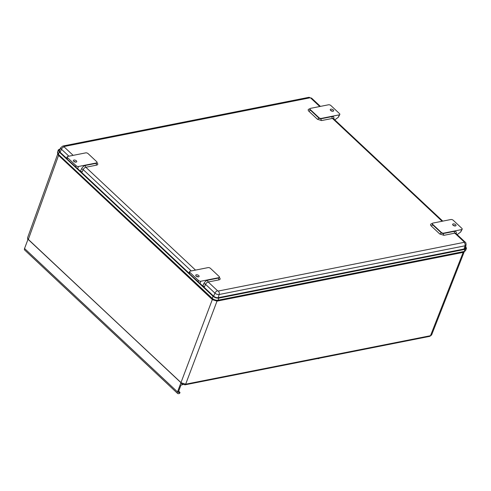 <?xml version="1.0" encoding="UTF-8"?>
<svg xmlns="http://www.w3.org/2000/svg" width="491" height="491" viewBox="0 0 491 491"><rect width="100%" height="100%" fill="white"/><g stroke="black" fill="none" stroke-linecap="round" stroke-linejoin="round"><path stroke-width="0.74" d="M217.863 300.406L463.952 251.668L463.191 252.325L464.314 251.576L463.166 252.386L430.484 335.709L431.62 334.948L464.326 251.558M463.166 252.386L217.01 301.136L212.296 299.633L180.989 382.569M180.94 382.698L185.653 384.201L430.484 335.709L429.828 336.341L184.978 384.834L185.653 384.201L217.01 301.136M465.045 251.147L464.02 251.65M181.075 382.667L28.018 239.277L27.564 237.828L27.815 239.804M58.533 155.457L57.828 153.683L58.558 155.395L58.484 154.462L212.241 298.645L212.315 299.571L58.558 155.395L28.337 239.424M465.701 246.335L466.45 248.397L465.032 249.348L218.876 298.098C216.77 298.338 214.8 297.712 212.984 296.22L212.241 298.645C213.959 300.05 215.807 300.639 217.795 300.418L218.047 300.204C215.966 300.443 214.021 299.823 212.216 298.344L58.435 154.419L57.57 152.873M66.623 158.335L59.785 151.928L59.043 150.142L59.963 149.393M465.536 246.942L465.738 248.115L464.566 248.906L218.403 297.663C216.666 297.859 215.046 297.337 213.542 296.11L202.415 285.67M188.98 273.076L80.051 170.936M60.252 148.791L58.319 149.884L59.227 152.038L212.984 296.22M59.012 150.737L59.417 150.516M465.204 248.145L465.364 248.581M213.61 296.171L214.941 293.145L205.551 284.338L204.526 286.664L202.814 285.965A1.755 0.957 -46.8 0 1 202.666 285.879L189.213 273.585M191.263 270.94L83.188 169.604L82.163 171.924L80.45 171.224A1.755 0.957 -46.8 0 1 80.303 171.138L66.856 158.845M202.814 285.965L203.814 283.694C204.765 281.846 206.097 280.674 207.797 280.183L218.698 278.029A1.755 0.89 20.6 0 0 219.268 277.636L219.397 277.286A1.755 0.89 20.6 0 1 218.826 277.673L200.856 281.233A1.755 0.89 -159.4 0 1 198.499 280.478L197.965 281.895M67.022 159.102L67.549 157.691A1.755 0.89 20.6 0 1 67.193 156.813A1.755 0.89 20.6 0 1 67.764 156.426L85.735 152.867A1.755 0.89 20.6 0 1 88.092 153.622L96.678 161.674A1.755 0.89 20.6 0 1 97.04 162.546L96.905 162.895A1.755 0.89 20.6 0 0 96.936 162.705M67.549 157.691L76.136 165.743A1.755 0.89 20.6 0 0 78.492 166.492L96.469 162.932A1.755 0.89 20.6 0 0 97.04 162.546M219.397 277.286A1.755 0.89 20.6 0 0 219.041 276.415L210.455 268.362A1.755 0.89 20.6 0 0 208.098 267.607L190.121 271.167A1.755 0.89 20.6 0 0 189.551 271.554A1.755 0.89 20.6 0 0 189.913 272.425L198.499 280.478M461.62 229.585L443.643 233.145A1.755 0.89 20.6 0 1 441.286 232.396L432.7 224.344A1.755 0.89 20.6 0 1 432.338 223.473A1.755 0.89 20.6 0 1 432.909 223.08L450.885 219.52A1.755 0.89 20.6 0 1 453.242 220.275L461.828 228.327A1.755 0.89 20.6 0 1 462.184 229.199A1.755 0.89 20.6 0 1 461.62 229.585L460.718 231.973L457.158 234.624M309.95 108.922A1.755 0.89 20.6 0 0 309.846 109.088A1.755 0.89 20.6 0 0 310.208 109.959L310.337 109.603A1.755 0.89 20.6 0 1 309.981 108.732A1.755 0.89 20.6 0 1 310.551 108.345L328.522 104.786A1.755 0.89 20.6 0 1 330.879 105.534L339.465 113.587A1.755 0.89 -159.4 0 1 339.827 114.458L338.36 117.232L334.794 119.884M310.337 109.603L318.923 117.656A1.755 0.89 20.6 0 0 321.28 118.405L339.256 114.845L338.36 117.232M198.082 276.875A1.792 0.908 20.6 0 0 196.222 276.175M196.105 276.077A1.792 0.908 -159.4 0 1 195.737 275.187A1.792 0.908 -159.4 0 1 197.738 274.966A1.792 0.908 -159.4 0 1 199.094 276.451A1.792 0.908 -159.4 0 1 197.842 276.856A1.792 0.908 -159.4 0 1 196.105 276.077M76.363 160.821A1.792 0.908 -159.4 0 1 76.731 161.711A1.792 0.908 -159.4 0 1 74.736 161.932A1.792 0.908 -159.4 0 1 73.38 160.447A1.792 0.908 -159.4 0 1 74.626 160.041A1.792 0.908 -159.4 0 1 76.363 160.821M75.718 162.134A1.792 0.908 20.6 0 0 73.859 161.435M462.184 229.199L460.718 231.973M453.015 225.197A1.792 0.908 -159.4 0 1 452.647 224.307A1.792 0.908 -159.4 0 1 454.641 224.086A1.792 0.908 -159.4 0 1 456.004 225.565A1.792 0.908 -159.4 0 1 454.752 225.977A1.792 0.908 -159.4 0 1 453.015 225.197M339.827 114.458A1.755 0.89 -159.4 0 1 339.256 114.845M333.272 109.935A1.792 0.908 -159.4 0 1 333.641 110.825A1.792 0.908 -159.4 0 1 331.64 111.046A1.792 0.908 -159.4 0 1 330.283 109.567A1.792 0.908 -159.4 0 1 331.535 109.155A1.792 0.908 -159.4 0 1 333.272 109.935M454.991 225.995A1.792 0.908 20.6 0 0 453.125 225.295M332.628 111.254A1.792 0.908 20.6 0 0 330.768 110.555M24.55 248.501L177.503 391.922L180.97 382.704L28.018 239.277L24.55 248.501A2.633 1.436 133.2 0 0 24.673 250.042L177.625 393.463A2.633 1.436 133.2 0 0 178.632 393.665L179.596 393.475L179.994 392.413L179.031 392.604A1.32 0.718 -46.8 0 1 178.528 392.505A1.32 0.718 -46.8 0 1 178.466 391.732L180.725 385.717A0.878 0.479 -46.8 0 1 181.633 384.876L182.812 384.643M28.116 239.215L180.97 382.704M177.503 391.922A2.633 1.436 133.2 0 0 177.625 393.463M179.994 392.413L178.675 391.18M212.296 299.633L217.034 301.075L218.047 300.204L464.204 251.453L465.032 249.348M465.621 250.478L463.989 251.662L217.832 300.412L217.212 300.486L218.047 300.204L218.876 298.098M463.952 251.668L465.609 250.514M59.227 152.038L58.46 154.168L57.576 151.989M60.123 152.241L61.455 149.221A3.155 1.602 -159.4 0 1 60.835 147.588L59.141 151.093M68.9 156.199L61.455 149.221A2.633 1.436 133.2 0 1 64.106 146.883L64.174 146.502L310.011 97.813A2.633 1.755 -101.2 0 0 308.698 97.353L311.717 98.243A2.633 1.436 133.2 0 0 310.717 98.04L319.758 106.516M218.219 297.693L219.176 294.496A3.155 1.602 -159.4 0 1 214.941 293.145A2.633 1.436 -46.8 0 1 217.599 290.807L208.209 282A2.633 1.436 133.2 0 0 205.551 284.338A1.32 0.595 -156.2 0 0 203.814 283.694M464.05 249.011L465.008 245.807L219.176 294.496A2.633 1.755 78.8 0 0 218.305 291.034L217.599 290.807M465.032 248.771L466.057 245.04A3.155 1.602 -159.4 0 1 465.008 245.807A2.633 1.755 -101.2 0 0 464.142 242.345L218.305 291.034M60.835 147.588L62.86 146.042A2.633 1.755 78.8 0 1 64.174 146.502M73.153 155.359L64.106 146.883M80.45 171.224L81.457 168.953A1.32 0.595 -156.2 0 1 83.188 169.604A2.633 1.436 133.2 0 1 85.845 167.259L195.516 270.099M464.142 242.345L464.204 241.965A2.633 1.436 -46.8 0 1 465.21 242.167C465.763 242.21 466.045 243.168 466.057 245.04M455.801 233.348L455.814 233.366A2.633 1.436 133.2 0 0 454.813 233.157L464.204 241.965M333.438 118.607L333.457 118.626A2.633 1.436 133.2 0 0 332.45 118.423L442.121 221.257M310.717 98.04L310.011 97.813M96.96 162.754L97.108 162.895C98.102 163.988 97.979 164.724 96.739 165.105L85.845 167.259A1.32 0.878 -101.2 0 1 85.44 165.442C83.734 165.94 82.408 167.106 81.457 168.953M219.317 277.495L219.471 277.636C220.459 278.728 220.336 279.465 219.103 279.845L208.209 282A1.32 0.878 -101.2 0 1 207.797 280.183M432.313 223.663A1.755 0.89 20.6 0 0 432.209 223.822A1.755 0.89 20.6 0 0 432.565 224.7L441.157 232.746A1.755 0.89 20.6 0 0 443.514 233.501L454.408 231.341A1.32 0.878 78.8 0 0 454.813 233.157L443.919 235.318L439.795 234.004L431.208 225.952C430.214 224.86 430.337 224.123 431.571 223.743L432.289 223.601M333.819 118.969C334.218 117.232 333.622 116.447 332.045 116.606A1.32 0.878 78.8 0 0 332.45 118.423L321.556 120.577L317.432 119.264L308.845 111.212C307.851 110.119 307.974 109.383 309.213 109.002L309.931 108.861M218.826 277.673L218.698 278.029A1.32 0.878 -101.2 0 0 219.103 279.845M200.856 281.233L199.947 283.651M96.469 162.932L96.334 163.288L85.44 165.442M77.584 168.91L78.492 166.492M454.408 231.341C455.986 231.187 456.575 231.973 456.182 233.71M443.919 235.318A1.32 0.878 -101.2 0 1 443.514 233.501L443.643 233.145M332.045 116.606L321.151 118.761L321.28 118.405M96.604 162.797L96.905 162.895A1.755 0.89 20.6 0 1 96.334 163.288A1.32 0.878 -101.2 0 0 96.739 165.105M309.747 109.248A1.32 0.878 78.8 0 1 309.213 109.002M317.432 119.264A1.32 0.718 -46.8 0 0 318.794 118.012L310.208 109.959A1.32 0.718 -46.8 0 1 308.845 111.212M318.923 117.656L318.794 118.012A1.755 0.89 20.6 0 0 321.151 118.761A1.32 0.878 -101.2 0 0 321.556 120.577M432.111 223.982A1.32 0.878 78.8 0 1 431.571 223.743M432.7 224.344L432.565 224.7A1.32 0.718 -46.8 0 1 431.208 225.952M441.286 232.396L441.157 232.746A1.32 0.718 -46.8 0 1 439.795 234.004M218.968 277.538L219.268 277.636A1.755 0.89 20.6 0 0 219.293 277.446M76.136 165.743L75.608 167.155M189.379 273.843L189.913 272.425M178.393 392.008L179.031 392.604M317.585 358.571A2.142 1.086 20.6 0 0 319.303 358.234L317.425 358.608M317.474 358.596L318.671 358.602M429.828 336.341L431.62 334.948M181.013 383.606L184.997 384.834M57.834 153.658L27.564 237.828M466.45 248.397L465.603 250.514M58.319 149.884L57.557 152.032C57.453 153.186 57.748 153.978 58.435 154.419M62.86 146.042L308.698 97.353M311.717 98.243L320.408 106.387M455.814 233.366L465.21 242.167M333.457 118.626L442.772 221.128M309.864 109.235L309.981 108.732M432.227 223.976L432.338 223.473M67.193 156.813L66.518 158.599M188.882 273.34L189.551 271.554"/></g></svg>

